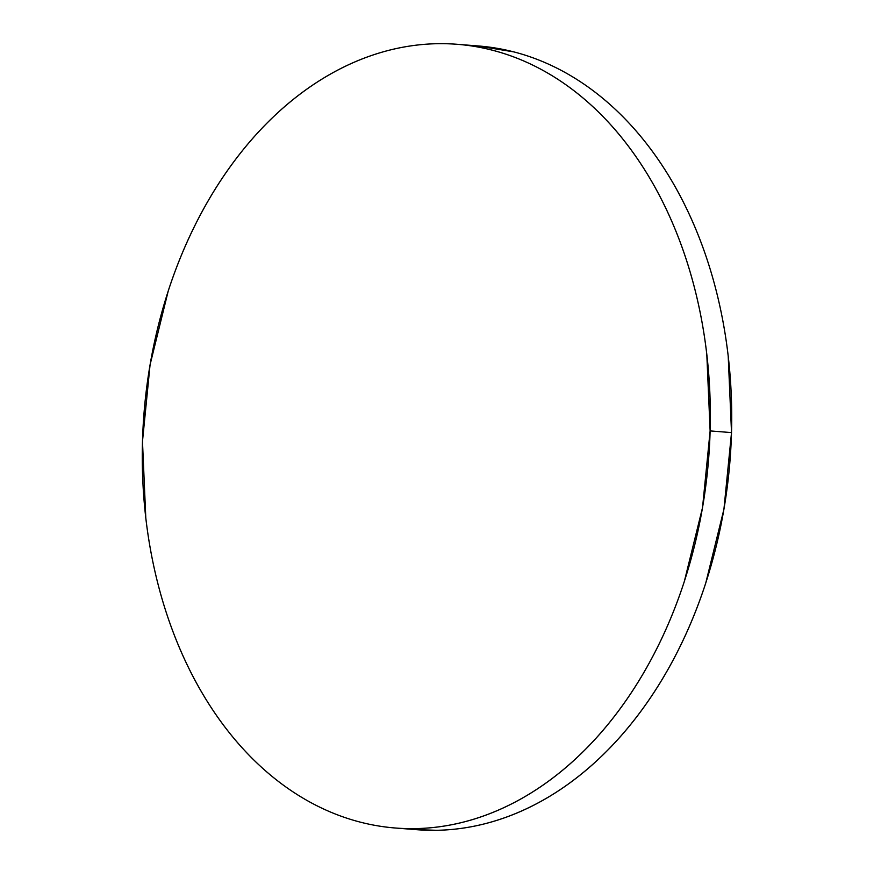 <?xml version="1.0" encoding="UTF-8"?>
<svg xmlns="http://www.w3.org/2000/svg" width="874" height="874" viewBox="0 0 874 874"><rect width="100%" height="100%" fill="white"/><g stroke="black" fill="none" stroke-linecap="round" stroke-linejoin="round"><path stroke-width="1.31" d="M396.785 828.126L416.964 829.71A393.071 283.231 -85.5 0 0 731.516 432.597L710.125 430.915A393.071 283.231 94.5 0 1 395.572 828.028A393.071 283.231 94.5 0 1 142.484 441.403A393.071 283.231 94.5 0 1 457.036 44.29A393.071 283.231 94.5 0 1 710.125 430.915L731.516 432.597A393.071 283.231 -85.5 0 0 478.428 45.972L458.315 44.388M142.484 441.403L145.794 517.867C148.733 543.082 153.431 567.521 159.887 591.195C166.355 614.87 174.472 637.321 184.228 658.559C193.984 679.797 205.193 699.408 217.855 717.379C230.528 735.362 244.414 751.367 259.502 765.395C274.6 779.422 290.616 791.21 307.561 800.759C324.505 810.296 342.04 817.419 360.175 822.106C378.322 826.793 396.709 828.967 415.336 828.618C433.974 828.279 452.503 825.427 470.922 820.063C489.342 814.688 507.291 806.921 524.782 796.738C542.284 786.556 558.978 774.167 574.874 759.572C590.758 744.965 605.551 728.435 619.24 709.961C632.929 691.498 645.241 671.461 656.199 649.841C667.146 628.22 676.52 605.442 684.32 581.505L702.532 507.586L710.125 430.915L706.804 354.451C703.876 329.247 699.178 304.808 692.711 281.133C686.243 257.448 678.137 234.997 668.381 213.759C658.625 192.531 647.416 172.921 634.743 154.938C622.08 136.967 608.195 120.962 593.096 106.923C577.998 92.895 561.982 81.107 545.048 71.57C528.104 62.021 510.558 54.909 492.423 50.222C474.287 45.524 455.9 43.35 437.262 43.7C418.624 44.05 400.106 46.901 381.687 52.265C363.267 57.629 345.306 65.397 327.816 75.579C310.325 85.761 293.631 98.15 277.735 112.757C261.839 127.353 247.047 143.893 233.369 162.356C219.68 180.82 207.357 200.867 196.41 222.477C185.452 244.097 176.078 266.876 168.278 290.813L150.077 364.742L142.484 441.403M415.685 829.612L436.738 830.3C455.376 829.95 473.894 827.099 492.313 821.735C510.733 816.371 528.694 808.603 546.184 798.421C563.675 788.239 580.369 775.85 596.265 761.243C612.161 746.647 626.953 730.107 640.631 711.644C654.32 693.18 666.644 673.133 677.59 651.523C688.548 629.903 697.922 607.124 705.722 583.187L723.923 509.258L731.516 432.597L728.206 356.133C725.267 330.918 720.569 306.479 714.113 282.805C707.645 259.13 699.528 236.679 689.772 215.441C680.016 194.203 668.807 174.592 656.145 156.621C643.472 138.638 629.586 122.633 614.498 108.605C599.4 94.578 583.384 82.79 566.439 73.241C549.495 63.704 531.96 56.581 513.825 51.894L477.215 45.874"/></g></svg>
